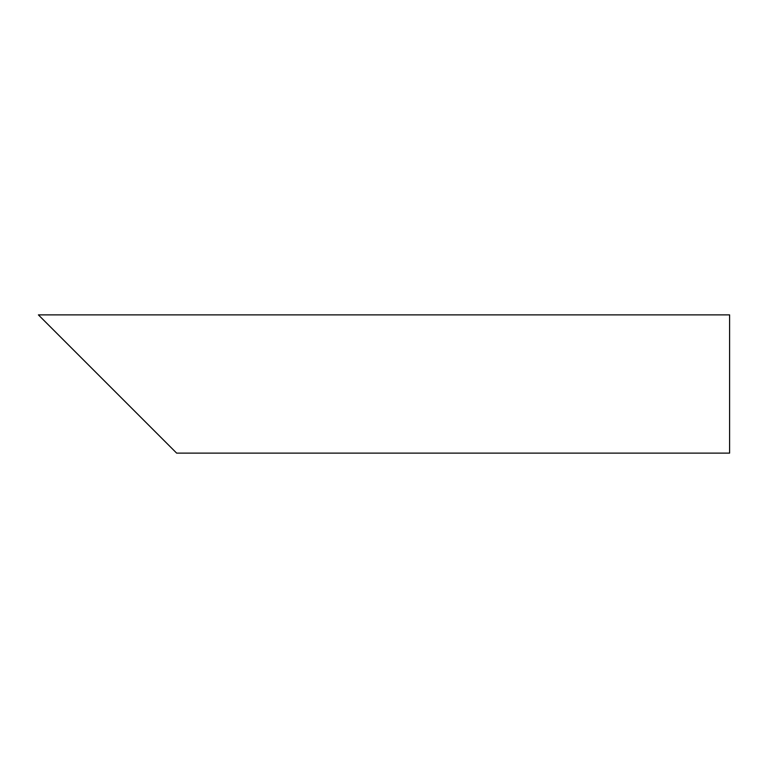 <?xml version="1.0" encoding="UTF-8"?>
<svg xmlns="http://www.w3.org/2000/svg" width="768" height="768" viewBox="0 0 768 768"><rect width="100%" height="100%" fill="white"/><g stroke="black" fill="none" stroke-linecap="round" stroke-linejoin="round"><path stroke-width="1.15" d="M155.04 431.52L60 336.48M729.6 384L729.6 453.12L176.64 453.12L38.4 314.88L729.6 314.88L729.6 384"/></g></svg>
